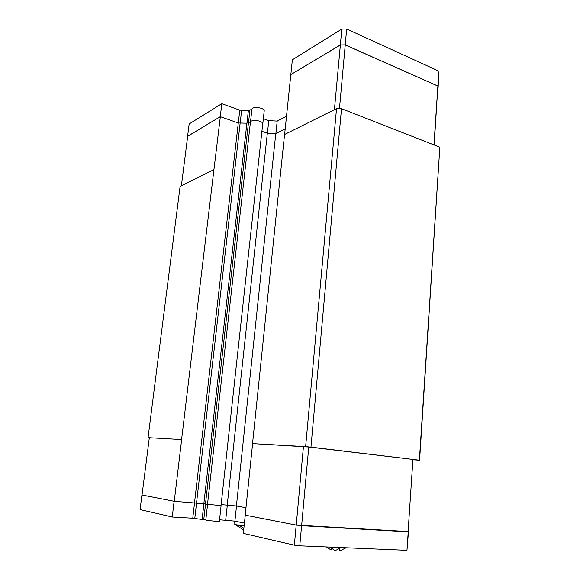 <?xml version="1.0" encoding="UTF-8"?>
<svg xmlns="http://www.w3.org/2000/svg" width="580" height="580" viewBox="0 0 580 580"><rect width="100%" height="100%" fill="white"/><g stroke="black" fill="none" stroke-linecap="round" stroke-linejoin="round"><path stroke-width="0.87" d="M205.487 503.955L203.841 503.745L246.892 123.192L250.451 121.894L207.51 504.339L205.487 503.955L248.436 123.011M181.583 439.575L213.94 169.599L180.097 186.419L148.052 437.668L181.649 439.582L174.254 501.316L203.841 503.745M246.892 123.192L238.286 122.989L194.525 502.729M310.96 447.129L305.624 446.629L336.531 108.649L341.497 108.677L310.96 447.129L419.587 460.208L439.843 147.204L419.391 460.063M148.052 437.668L149.306 437.864M236.357 524.777L236.64 525.458L240.475 526.154L243.817 528.554M243.658 530.033L236.299 525.321M236.596 524.943L236.546 525.393M339.8 548.354L339.583 551L346.101 547.759M331.274 548.027L331.115 549.992L326.163 546.918M330.013 547.085L335.088 550.688L341.265 547.556M412.931 459.418L408.088 531.838L412.931 459.418L308.763 447.006L252.532 443.613L284.555 134.487L336.531 108.649M252.532 443.613L305.624 446.629M439.843 147.204L341.497 108.677M413.149 459.78L419.587 460.208M264.175 111.164L264.226 110.722C264.277 107.786 253.097 106.212 251.952 109.004L249.929 110.171L248.385 110.359L239.786 110.178L221.785 103.675L220.284 116.718L187.695 136.184L181.381 185.781M433.956 144.899L437.885 86.072L434.173 144.986M213.94 169.599L220.342 116.681L238.286 122.989M437.885 86.072L345.238 44.95L339.459 108.663M345.238 44.95L340.366 45.001L334.413 109.693M234.131 521.043L234.066 523.921L236.328 524.762L244.086 525.951M252.605 443.62L245.195 515.134L296.228 525.074L303.449 446.513M340.366 45.001L290.826 74.588L284.628 134.451M308.763 447.006L301.622 525.683L296.228 525.074M181.649 439.582L149.321 437.74L142.028 495.037L174.254 501.316M262.696 124.026L262.247 122.663C260.217 120.241 251.379 119.668 250.451 121.894M221.024 505.564L207.51 504.339M301.622 525.683L408.088 531.838M220.219 116.696L187.681 136.278M437.965 88.196L438.001 86.072L345.223 44.892L340.351 44.935L290.906 74.537M262.668 124.301L262.247 122.663M220.356 505.673L221.031 505.528M245.282 515.149L243.31 533.39L294.35 545.164L296.199 525.081L245.202 515.141M408.356 531.57L296.199 525.081M174.188 501.301L142.028 495.023M251.952 109.004L250.517 121.8M340.351 44.935L341.808 29.065L292.363 59.798L290.841 74.508M341.808 29.065L346.666 29L345.223 44.892M346.666 29L438.995 71.202L438.001 86.072M438.995 71.202L438.088 88.145M221.785 103.675L189.16 123.953L187.608 136.184M207.56 504.353L205.813 519.941C206.661 520.543 219.051 521.703 219.399 521.202L219.407 521.123M174.123 501.301L172.238 517.005L192.77 518.208L205.813 519.941M141.933 495.03L140.084 509.588L172.238 517.005M408.479 531.592L406.979 550.326L408.218 531.853M301.6 525.69L299.773 545.809L406.979 550.326M299.773 545.809L294.35 545.164M286.52 116.167L277.204 121.09L268.772 120.654L263.356 118.697M219.552 519.774L234.9 521.13L244.376 523.124M277.204 121.09L275.877 133.596M268.772 120.654L267.416 133.204M227.324 505.021L225.692 520.137M236.502 505.992L234.9 521.13M221.132 504.586L236.401 505.977L245.963 507.703M261.906 131.29L267.337 133.197L227.237 505.013M267.337 133.197L275.775 133.647L285.2 128.869M275.775 133.647L236.401 505.977M196.54 502.925L240.127 123.192M239.786 110.178L238.307 122.996M241.628 110.388L240.156 123.185M248.385 110.359L246.935 123.192M249.929 110.171L248.487 122.982M203.783 519.491L205.537 503.969M202.137 519.267L203.892 503.752M194.793 518.404L196.569 502.933M194.554 502.729L192.77 518.208M237.72 525.719L236.328 524.762M262.747 123.598L221.024 505.622M264.226 110.722L262.812 123.663M219.399 521.202L221.096 505.622"/></g></svg>
